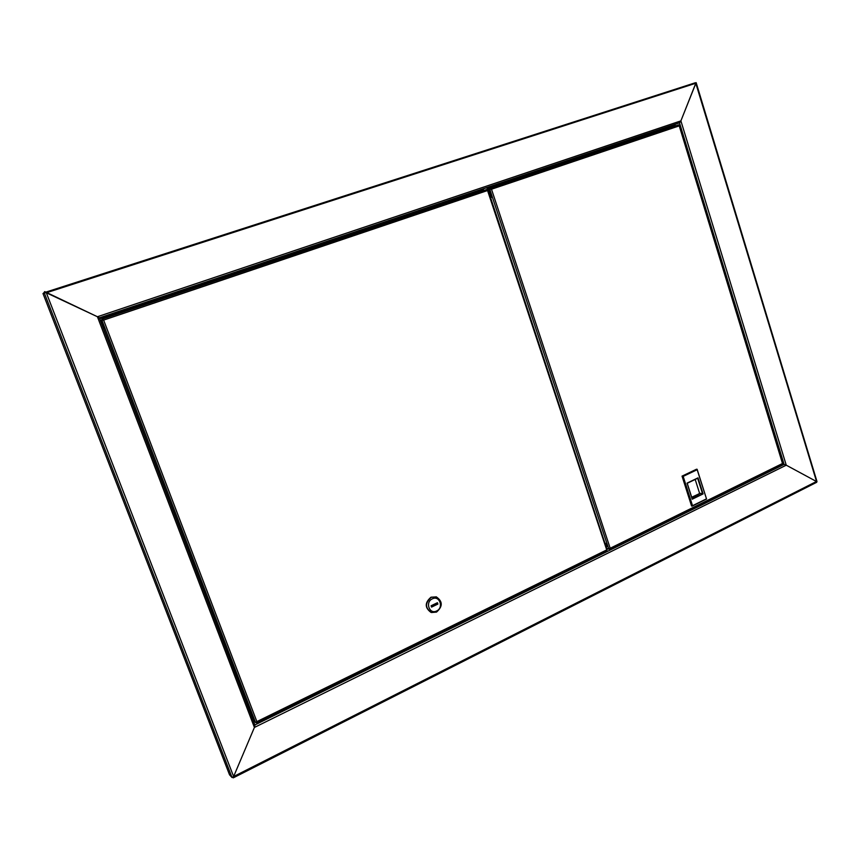 <?xml version="1.0" encoding="UTF-8"?>
<svg xmlns="http://www.w3.org/2000/svg" width="860" height="860" viewBox="0 0 860 860"><rect width="100%" height="100%" fill="white"/><g stroke="black" fill="none" stroke-linecap="round" stroke-linejoin="round"><path stroke-width="1.29" d="M99.685 318.791L483.395 189.641L483.481 188.834L487.964 187.222L489.351 192.017M483.395 189.641L483.707 190.554M488.05 188.071L674.734 125.237L674.853 124.496L679.701 122.679L680.894 120.884L679.475 122.808L784.094 464.411L786.255 465.185L784.094 464.411L254.893 724.958L254.409 727.442L254.893 724.958L99.373 317.834L97.427 316.738L99.362 317.867L679.475 122.808L674.917 124.463L675.38 125.969M99.341 317.877L679.626 122.733M232.834 777.311L233.275 777.859L233.63 776.526L232.06 777.547L229.545 774.817L43 293.561L44.193 292.658L46.333 292.787L97.427 316.738L680.894 120.884L786.255 465.185L254.409 727.442L97.427 316.738L44.709 291.604L43.709 293.034M816.591 481.675L695.794 83.248L680.894 120.884L695.987 83.001M695.417 83.366L695.342 82.754L46.096 292.572M674.734 125.237L674.992 126.097M689.57 509.786L705.049 502.175M782.073 464.282L784.094 464.411L782.073 464.282M704.802 502.735L704.082 502.648M695.794 83.248L46.333 292.787L233.63 776.526L816.452 481.492L786.255 465.185L816.452 481.492L816.581 482.363M233.63 776.526L254.409 727.442L233.63 776.526M690.397 84.989L695.471 83.205M486.878 187.588L487.62 189.823M491.2 197.617L490.641 197.811L491.2 197.617L490.458 195.37M483.245 189.695L483.008 188.996M606.87 546.637L605.913 546.068M604.827 542.703L606.848 544.982L606.827 546.691L606.128 546.734M488.534 189.555L491.501 189.221L490.017 188.426L678.733 124.84L679.239 125.872L679.207 125.227M609.45 548.626L782.74 463.379M490.963 189.125L489.125 189.34M488.362 189.039L490.189 188.91M609.127 548.734L606.73 548.529M782.643 463.959L679.239 125.872L491.501 189.221L610.095 547.992L608.74 548.927L489.727 189.114L490.856 189.114M609.332 549.207L606.784 548.702M706.565 499.047L692.16 506.121L682.614 476.182L697.116 469.259L706.565 499.047L697.159 469.71L683.173 476.386L692.526 505.702L706.404 498.886M683.173 476.386L682.044 476.128L691.58 506.046L692.526 505.702M682.044 476.128L696.536 469.216L697.159 469.71M691.741 497.402L699.986 493.307L702.545 493.694L697.643 478.267L687.237 483.277L692.171 498.757L703.093 493.898L692.203 499.219L687.065 483.116L698.008 477.859L703.093 493.898M691.838 497.714L700.513 493.479M691.687 497.252L699.911 493.414M699.61 493.393L695.192 479.45M253.904 719.003L252.41 715.638M253.571 718.014L253.99 719.734L252.238 716.875L251.829 715.144L253.571 718.014M103.361 328.423L103.716 328.337C103.297 325.424 102.404 323.209 101.028 321.683L100.803 320.339L103.63 320.092L102.179 319.114L487.201 189.372L487.555 190.544L487.555 189.845M256.323 722.25L256.495 722.808L256.882 721.615L606.655 549.948M103.415 320.07L101.555 320.017M101.383 320.07L102.179 319.114L102.394 319.651M103.608 328.434L253.496 720.788L255.957 722.368M256.56 722.722L606.902 550.454L487.555 190.544L103.63 320.092L256.882 721.615L255.56 722.572L101.802 319.92L103.329 320.049M436.418 596.894L431 597.195C424.733 602.634 424.7 607.687 430.914 612.341M431.29 597.291C424.937 602.903 424.99 607.977 431.44 612.524L436.536 612.094C442.878 606.418 442.792 601.333 436.267 596.851L431.29 597.291M432.344 598.839C424.894 602.075 429.419 614.814 436.644 610.966C444.05 607.73 439.578 595.055 432.344 598.839M431.559 607.106L437.901 604.064L437.428 602.709L431.086 605.762L431.559 607.106M431.193 606.063L436.45 603.537L437.901 604.064M483.481 188.834L99.384 318.006M674.917 124.463L487.813 187.383L674.853 124.496M45.655 292.196L695.342 82.754M44.258 292.637L45.021 292.4L44.709 291.604M253.797 722.153L254.603 721.744M44.193 292.658L232.06 777.547M490.952 196.112L490.856 193.532M490.823 196.456L490.77 193.564L488.996 190.952M490.694 196.069L490.479 193.661L489.125 191.318M490.856 193.522L489.329 191.156M103.985 328.305L104.092 328.208C103.673 325.295 102.781 323.081 101.415 321.554M103.307 328.284L100.91 321.984M102.877 327.155L101.34 323.113M104.21 327.95C103.909 325.349 103.093 323.274 101.738 321.704M99.394 318.017L483.427 188.867M816.731 482.277L233.275 777.859M696.159 82.646L816.989 481.557M99.287 317.748L254.99 725.27M680.507 128.441L680.873 129.623M783.051 463.185L679.54 125.281M782.858 463.895L609.622 549.11M488.985 190.899L490.877 193.522L490.834 196.488M607.106 549.701L487.996 189.823M606.902 550.454L256.495 722.808M103.555 328.434L104.092 328.208C103.823 324.876 102.963 322.661 101.501 321.543"/></g></svg>
